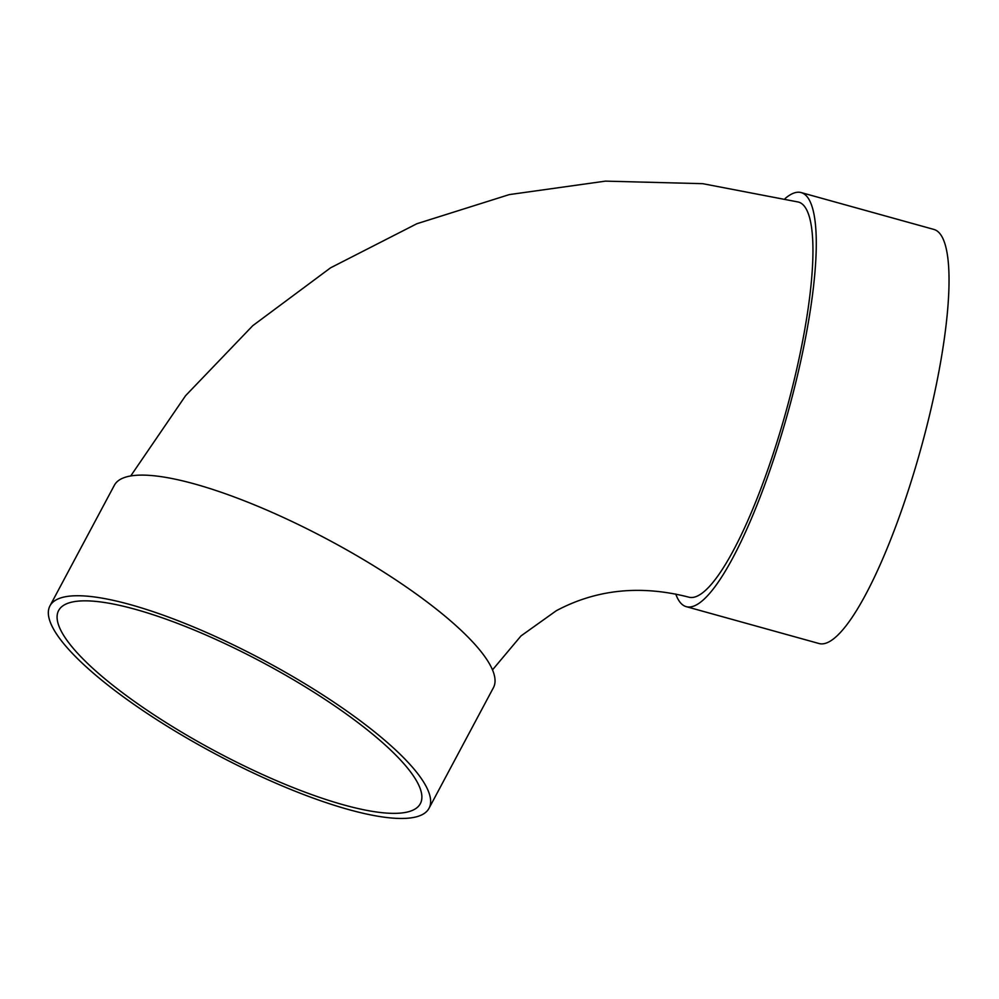 <?xml version="1.0" encoding="UTF-8"?>
<svg xmlns="http://www.w3.org/2000/svg" width="999" height="999" viewBox="0 0 999 999"><rect width="100%" height="100%" fill="white"/><g stroke="black" fill="none" stroke-linecap="round" stroke-linejoin="round"><path stroke-width="1.5" d="M49.95 605.894L114.361 485.264A214.86 52.685 28.1 0 1 328.708 539.997A214.86 52.685 28.1 0 1 493.431 687.674L429.021 808.303A214.86 52.685 28.1 0 1 422.552 814.472A214.86 52.685 28.1 0 1 199.438 745.242A214.86 52.685 28.1 0 1 49.95 605.894A214.86 52.685 28.1 0 1 264.298 660.626A214.86 52.685 28.1 0 1 429.021 808.303M492.495 669.879L521.003 635.913L556.231 610.764C596.415 589.31 640.621 584.79 688.848 597.165A205.02 43.944 -74.5 0 0 698.476 595.491A205.02 43.944 -74.5 0 0 791.37 391.346A205.02 43.944 -74.5 0 0 798.551 202.073L702.734 183.679L605.456 181.131L509.315 194.593L416.858 223.739L330.569 267.819L252.797 325.649L185.602 395.666L130.732 475.949M785.139 198.501A214.86 46.054 105.5 0 1 801.186 192.582A214.86 46.054 105.5 0 1 798.725 370.055A214.86 46.054 105.5 0 1 686.213 606.643A214.86 46.054 105.5 0 1 675.761 594.018M801.186 192.582L933.94 229.445A214.86 46.054 105.5 0 1 931.48 406.918A214.86 46.054 105.5 0 1 818.968 643.506L686.213 606.643M414.16 809.552A205.02 50.262 28.1 0 1 201.274 743.493A205.02 50.262 28.1 0 1 58.629 610.526A205.02 50.262 28.1 0 1 263.162 662.762A205.02 50.262 28.1 0 1 420.342 803.671A205.02 50.262 28.1 0 1 414.16 809.552"/></g></svg>
